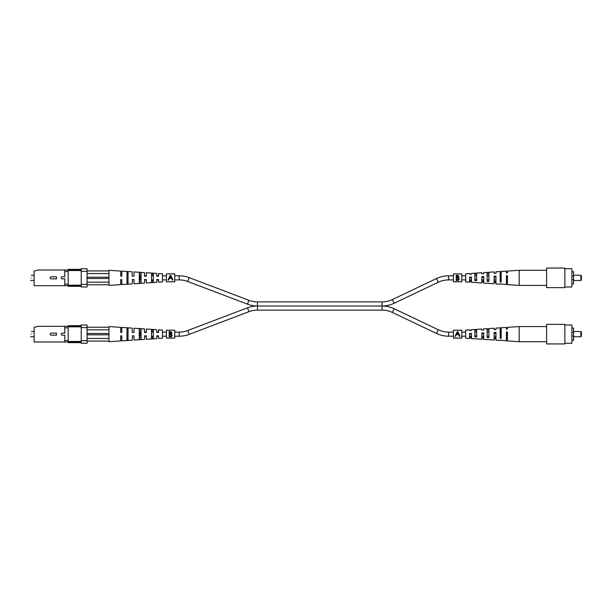 <?xml version="1.0" encoding="UTF-8"?>
<svg xmlns="http://www.w3.org/2000/svg" width="612" height="612" viewBox="0 0 612 612"><rect width="100%" height="100%" fill="white"/><g stroke="black" fill="none" stroke-linecap="round" stroke-linejoin="round"><path stroke-width="0.92" d="M453.431 275.798L448.627 275.798A28.152 28.152 0 0 0 436.524 278.529L392.376 299.559A24.036 24.036 0 0 1 382.041 301.892L382.041 306L257.461 306A28.152 28.152 0 0 0 247.47 307.836L248.931 311.676A24.036 24.036 0 0 1 257.461 310.108L382.041 310.108A24.036 24.036 0 0 1 392.376 312.441L394.143 308.731A28.152 28.152 0 0 0 382.041 306L257.461 306A28.152 28.152 0 0 1 247.47 304.164L187.716 281.474A24.036 24.036 0 0 0 179.178 279.906L174.749 279.906M382.041 301.892L257.461 301.892A24.036 24.036 0 0 1 248.931 300.324L189.177 277.634A28.152 28.152 0 0 0 179.178 275.798L174.749 275.798M382.041 310.108L382.041 306A28.152 28.152 0 0 0 394.143 303.269L438.291 282.239A24.036 24.036 0 0 1 448.627 279.906L453.431 279.906M166.395 275.798L162.478 275.798M158.569 275.798L156.741 275.798M153.344 275.798L151.524 275.798M146.306 275.798L144.478 275.798M141.081 275.798L140.041 275.798L140.041 279.906L141.081 279.906M166.395 279.906L162.478 279.906M158.569 279.906L156.741 279.906M153.344 279.906L151.524 279.906M146.306 279.906L144.478 279.906M461.785 279.906L465.694 279.906M469.611 279.906L471.439 279.906M481.873 279.906L483.702 279.906M487.098 279.906L488.919 279.906M494.144 279.906L495.965 279.906M500.142 279.906L501.182 279.906M461.785 275.798L465.694 275.798M474.828 275.798L476.656 275.798M487.098 275.798L488.919 275.798M500.142 275.798L501.182 275.798M247.47 307.836L187.716 330.526A24.036 24.036 0 0 1 179.178 332.094L179.178 336.202A28.152 28.152 0 0 0 189.177 334.366L248.931 311.676M453.431 336.202L448.627 336.202A28.152 28.152 0 0 1 436.524 333.471L438.291 329.761A24.036 24.036 0 0 0 448.627 332.094L453.431 332.094M179.178 336.202L174.749 336.202M166.395 336.202L162.478 336.202M158.569 336.202L156.741 336.202M153.344 336.202L151.524 336.202M146.306 336.202L144.478 336.202M141.081 336.202L140.041 336.202L140.041 332.094L141.081 332.094M179.178 332.094L174.749 332.094M166.395 332.094L162.478 332.094M158.569 332.094L156.741 332.094M153.344 332.094L151.524 332.094M146.306 332.094L144.478 332.094M394.143 308.731L438.291 329.761M392.376 312.441L436.524 333.471M461.785 332.094L465.694 332.094M474.828 332.094L476.656 332.094M487.098 332.094L488.919 332.094M500.142 332.094L501.182 332.094M461.785 336.202L465.694 336.202M469.611 336.202L471.439 336.202M481.873 336.202L483.702 336.202M487.098 336.202L488.919 336.202M494.144 336.202L495.965 336.202M500.142 336.202L501.182 336.202M64.78 327.833L64.78 326.318L68.177 326.318L68.177 327.833L64.78 327.833L64.78 333.119L62.172 333.119A1.033 1.033 0 0 0 61.146 334.152A1.033 1.033 0 0 0 62.172 335.177L64.78 335.177L64.78 340.463L68.177 340.463L68.177 341.978L64.78 341.978L64.78 340.463M64.78 341.978L34.096 341.978L34.096 327.366L38.273 326.318L64.78 326.318M81.22 341.978L68.177 341.978L68.177 342.628L81.22 342.628M81.22 340.67L87.065 340.67L87.065 343.278L81.22 343.278L81.22 325.018L87.065 325.018L87.065 327.627L81.22 327.627M81.22 325.668L68.177 325.668L68.177 326.318L81.22 326.318M87.065 340.67L87.065 327.627M81.22 326.846L68.177 326.846M68.177 341.458L81.22 341.458M68.177 327.833L68.177 340.463M51.217 333.119L56.442 333.119L56.442 335.177L51.217 335.177A1.033 1.033 0 0 1 50.192 334.152A1.033 1.033 0 0 1 51.217 333.119M30.96 334.152C30.531 337.204 30.531 337.204 30.96 334.152C31.388 331.1 31.388 331.1 30.96 334.152C31.388 331.1 31.388 331.1 30.96 334.152M133.424 335.843L134.036 335.843L134.036 340.081L144.478 339.4L144.837 335.843M87.065 327.236L108.99 327.236L108.99 341.718L120.732 340.945L120.732 335.843L121.773 335.843L120.924 335.843M144.478 335.843L146.306 335.843L146.306 339.278L156.741 338.597L157.108 335.843M157.896 335.843L156.741 335.843M121.773 335.843L121.773 340.884L132.215 340.195L132.521 335.843M151.524 337.357L153.344 337.288M139.261 337.839L141.081 337.77M126.99 338.306L128.038 338.268M132.215 335.843L134.036 335.843M108.99 327.236L108.99 326.578L120.732 327.351L120.732 332.454L121.773 332.454L121.773 327.42L132.215 328.101L132.215 332.454L134.036 332.454L134.036 328.216L144.478 328.904L144.478 332.454L146.306 332.454L146.306 329.019L156.741 329.7L156.741 332.454L158.569 332.454L158.569 329.822L162.478 330.075L162.478 338.222L158.569 338.474L158.569 335.843M153.344 334.152L153.344 338.49L151.524 338.612L151.524 329.684L153.344 329.814L153.344 334.152M141.081 334.152L141.081 339.339L139.261 339.469L139.261 328.835L141.081 328.958L141.081 334.152M128.038 334.152L128.038 340.234L126.99 340.303L126.99 327.994L128.038 328.063L128.038 334.152M128.038 330.029L126.99 329.99M141.081 330.526L139.261 330.457M153.344 331.008L151.524 330.939M121.773 332.454L120.924 332.454M157.896 332.454L158.569 332.454M133.424 332.454L134.036 332.454M87.065 338.451L108.99 338.451M108.99 334.802L87.065 334.802M108.99 341.068L87.065 341.068M108.99 329.845L87.065 329.845M108.99 333.494L87.065 333.494M500.142 340.18L506.407 340.884L506.407 332.002L507.447 331.964L507.447 340.945L519.19 341.718L519.19 326.578L546.592 326.578M506.407 335.116L507.447 335.139M476.656 330.518L474.828 330.579M488.919 330.12L487.098 330.174M501.182 329.723L500.142 329.761M501.182 331.612L500.142 331.643M488.919 332.002L487.098 332.064M483.702 330.013L483.702 328.904L483.702 330.013L481.873 330.082L481.873 329.019L476.656 329.363L476.656 336.944L474.828 336.837L474.828 329.478L471.439 329.7L471.439 330.48L471.439 329.7M507.447 329.126L507.447 327.351L507.447 329.126L506.407 329.164L506.407 327.42L501.182 327.757L501.182 338.36L500.142 338.298L500.142 327.825L495.965 328.101L495.965 329.554L495.965 328.101M495.965 329.554L494.144 329.623L494.144 328.216L488.919 328.56L488.919 337.656L487.098 337.556L487.098 328.682L483.702 328.904M471.439 330.48L469.611 330.549L469.611 329.822L465.694 330.075L465.694 338.222L469.611 338.474L469.611 333.395L471.439 333.318L471.439 338.597L474.828 338.818M476.656 329.47L474.828 329.577M488.919 328.759L487.098 328.858M501.182 328.055L500.142 328.116M474.828 338.727L476.656 338.834M487.098 339.438L488.919 339.545M506.407 339.132L507.447 339.17M500.142 340.471L495.965 340.195L495.965 332.392L494.144 332.461L494.144 340.081L488.919 339.737M494.144 338.673L495.965 338.742M487.098 339.622L483.702 339.4L483.702 332.852L481.873 332.92L481.873 339.278L476.656 338.933M481.873 338.214L483.702 338.283M469.611 337.748L471.439 337.816M500.142 336.654L501.182 336.692M487.098 336.24L488.919 336.294M474.828 335.835L476.656 335.896M507.447 333.158L506.407 333.18M506.407 337.954L507.447 337.977M495.965 333.395L494.144 333.433M494.144 337.702L495.965 337.74M483.702 333.655L481.873 333.693M481.873 337.442L483.702 337.487M471.439 333.915L469.611 333.961M469.611 337.181L471.439 337.22M580.88 336.761L580.88 331.543L581.4 332.064L581.4 336.233L580.88 336.761L573.574 336.761M580.88 331.543L573.574 331.543M571.899 328.017L573.574 328.017L573.574 340.28L571.899 340.28M564.853 325.018L571.899 325.018L571.899 343.278L564.853 343.278M564.853 343.936L546.592 343.936L546.592 324.36L564.853 324.36L564.853 343.936M573.574 332.324L571.899 332.324M573.574 335.973L571.899 335.973M166.395 273.939L166.395 281.795L174.749 281.795L174.749 273.908L166.395 273.908L174.749 273.939M170.151 275.499L168.055 280.051L168.56 280.051L169.333 278.376L171.697 278.376L172.492 280.051L172.997 280.051L170.847 275.499L170.151 275.499L169.065 277.848M171.957 277.848L170.847 275.499M169.578 277.84L170.503 275.851L171.444 277.84L169.578 277.84L170.503 275.851M166.395 330.235L166.395 338.092L174.749 338.092L174.749 330.205L166.395 330.205L174.749 330.235M169.172 334.152L169.172 331.582L170.19 331.582L171.85 332.874L171.245 333.984L172.247 335.322L171.062 336.753L169.172 336.753L169.172 334.152M171.398 331.888L171.72 332.308M171.85 332.874L171.245 333.984M171.918 336.24L171.284 336.684M171.651 335.766L170.924 334.389L169.639 334.32L169.639 336.263L171.635 335.781M170.924 334.389L169.952 334.32L171.765 335.162M170.687 333.716L171.345 332.653M170.664 332.14L169.639 332.117L169.639 333.785L170.32 333.777M169.952 333.785L171.383 332.882L170.274 332.117M170.304 336.263L171.781 335.322M453.431 273.939L453.431 281.795L461.785 281.795L461.785 273.908L453.431 273.908L461.785 273.939M456.208 277.848L456.208 275.278L457.225 275.278L458.885 276.578L458.281 277.687L459.291 279.018L458.097 280.457L456.208 280.457L456.208 277.848M458.434 275.591L458.763 276.004M458.885 276.578L458.281 277.687M458.954 279.944L458.327 280.388M458.686 279.47L457.967 278.085L456.674 278.024L456.674 279.967L458.679 279.485M457.348 279.967L458.816 279.018L457.967 278.085L456.674 278.024M457.73 277.42L458.388 276.349M457.845 275.874L456.674 275.813L456.674 277.488L457.355 277.481M456.996 277.488L458.419 276.586L457.317 275.813M457.967 278.085L456.988 278.024M453.431 330.235L453.431 338.092L461.785 338.092L461.785 330.205L453.431 330.205L461.785 330.235M457.187 331.803L455.091 336.348L455.603 336.348L456.368 334.672L458.732 334.672L459.528 336.348L460.04 336.348L457.883 331.803L457.187 331.803L456.108 334.152M459 334.152L457.883 331.803M456.621 334.137L457.539 332.148L458.48 334.137L456.621 334.137L457.539 332.148M64.78 271.537L64.78 270.022L68.177 270.022L68.177 271.537L64.78 271.537L64.78 276.823L62.172 276.823A1.033 1.033 0 0 0 61.146 277.848A1.033 1.033 0 0 0 62.172 278.881L64.78 278.881L64.78 284.167L68.177 284.167L68.177 285.682L64.78 285.682L64.78 284.167M64.78 285.682L34.096 285.682L34.096 271.07L38.273 270.022L64.78 270.022M81.22 285.682L68.177 285.682L68.177 286.332L81.22 286.332M81.22 284.373L87.065 284.373L87.065 286.982L81.22 286.982L81.22 268.722L87.065 268.722L87.065 271.33L81.22 271.33M81.22 269.372L68.177 269.372L68.177 270.022L81.22 270.022M87.065 284.373L87.065 271.33M81.22 270.542L68.177 270.542M68.177 285.154L81.22 285.154M68.177 271.537L68.177 284.167M51.217 276.823L56.442 276.823L56.442 278.881L51.217 278.881A1.033 1.033 0 0 1 50.192 277.848A1.033 1.033 0 0 1 51.217 276.823M30.96 277.848C30.531 280.9 30.531 280.9 30.96 277.848C31.388 274.796 31.388 274.796 30.96 277.848C31.388 274.796 31.388 274.796 30.96 277.848M133.424 279.546L134.036 279.546L134.036 283.784L144.478 283.096L144.837 279.546M87.065 270.932L108.99 270.932L108.99 285.422L120.732 284.649L120.732 279.546L121.773 279.546L120.924 279.546M144.478 279.546L146.306 279.546L146.306 282.981L156.741 282.3L157.108 279.546M157.896 279.546L156.741 279.546M121.773 279.546L121.773 284.58L132.215 283.899L132.521 279.546M151.524 281.061L153.344 280.992M139.261 281.543L141.081 281.474M126.99 282.01L128.038 281.971M132.215 279.546L134.036 279.546M108.99 270.932L108.99 270.282L120.732 271.055L120.732 276.157L121.773 276.157L121.773 271.116L132.215 271.805L132.215 276.157L134.036 276.157L134.036 271.919L144.478 272.6L144.478 276.157L146.306 276.157L146.306 272.723L156.741 273.403L156.741 276.157L158.569 276.157L158.569 273.526L162.478 273.778L162.478 281.925L158.569 282.178L158.569 279.546M153.344 277.848L153.344 282.186L151.524 282.316L151.524 273.388L153.344 273.51L153.344 277.848M141.081 277.848L141.081 283.042L139.261 283.165L139.261 272.531L141.081 272.661L141.081 277.848M128.038 277.848L128.038 283.937L126.99 284.006L126.99 271.697L128.038 271.766L128.038 277.848M128.038 273.732L126.99 273.694M141.081 274.23L139.261 274.161M153.344 274.712L151.524 274.643M121.773 276.157L120.924 276.157M157.896 276.157L158.569 276.157M133.424 276.157L134.036 276.157M87.065 282.155L108.99 282.155M108.99 278.506L87.065 278.506M108.99 284.764L87.065 284.764M108.99 273.549L87.065 273.549M108.99 277.198L87.065 277.198M500.142 283.884L506.407 284.58L506.407 275.706L507.447 275.668L507.447 284.649L519.19 285.422L519.19 270.282L546.592 270.282M506.407 278.82L507.447 278.843M476.656 274.222L474.828 274.283M488.919 273.816L487.098 273.878M501.182 273.426L500.142 273.457M501.182 275.308L500.142 275.346M488.919 275.706L487.098 275.76M483.702 273.717L483.702 272.6L483.702 273.717L481.873 273.786L481.873 272.723L476.656 273.067L476.656 280.648L474.828 280.541L474.828 273.182L471.439 273.403L471.439 274.184L471.439 273.403M507.447 272.83L507.447 271.055L507.447 272.83L506.407 272.868L506.407 271.116L501.182 271.46L501.182 282.063L500.142 282.002L500.142 271.529L495.965 271.805L495.965 273.258L495.965 271.805M495.965 273.258L494.144 273.327L494.144 271.919L488.919 272.263L488.919 281.359L487.098 281.252L487.098 272.378L483.702 272.6M471.439 274.184L469.611 274.252L469.611 273.526L465.694 273.778L465.694 281.925L469.611 282.178L469.611 277.091L471.439 277.022L471.439 282.3L474.828 282.522M476.656 273.166L474.828 273.273M488.919 272.455L487.098 272.562M501.182 271.759L500.142 271.82M474.828 282.423L476.656 282.53M487.098 283.142L488.919 283.241M506.407 282.836L507.447 282.874M500.142 284.175L495.965 283.899L495.965 276.096L494.144 276.165L494.144 283.784L488.919 283.44M494.144 282.377L495.965 282.446M487.098 283.318L483.702 283.096L483.702 276.555L481.873 276.624L481.873 282.981L476.656 282.637M481.873 281.918L483.702 281.987M469.611 281.451L471.439 281.52M500.142 280.357L501.182 280.388M487.098 279.936L488.919 279.998M474.828 279.539L476.656 279.6M507.447 276.861L506.407 276.884M506.407 281.658L507.447 281.681M495.965 277.098L494.144 277.137M494.144 281.405L495.965 281.443M483.702 277.358L481.873 277.397M481.873 281.145L483.702 281.183M471.439 277.618L469.611 277.657M469.611 280.885L471.439 280.923M580.88 280.457L580.88 275.239L581.4 275.767L581.4 279.936L580.88 280.457L573.574 280.457M580.88 275.239L573.574 275.239M571.899 271.72L573.574 271.72L573.574 283.983L571.899 283.983M564.853 268.722L571.899 268.722L571.899 286.982L564.853 286.982M564.853 287.64L546.592 287.64L546.592 268.064L564.853 268.064L564.853 287.64M573.574 276.027L571.899 276.027M573.574 279.676L571.899 279.676M187.716 281.474L189.177 277.634M179.178 279.906L179.178 275.798M392.376 299.559L394.143 303.269M247.47 304.164L248.931 300.324M257.461 310.108L257.461 301.892M436.524 278.529L438.291 282.239M448.627 275.798L448.627 279.906M187.716 330.526L189.177 334.366M448.627 336.202L448.627 332.094M30.6 336.722L34.096 336.722M31.319 331.582L34.096 331.582M519.19 341.718L546.592 341.718M507.447 327.351L519.19 326.578M166.395 281.765L174.749 281.765M166.395 338.061L174.749 338.061M453.431 281.765L461.785 281.765M453.431 338.061L461.785 338.061M30.6 280.418L34.096 280.418M31.319 275.278L34.096 275.278M519.19 285.422L546.592 285.422M507.447 271.055L519.19 270.282"/></g></svg>
